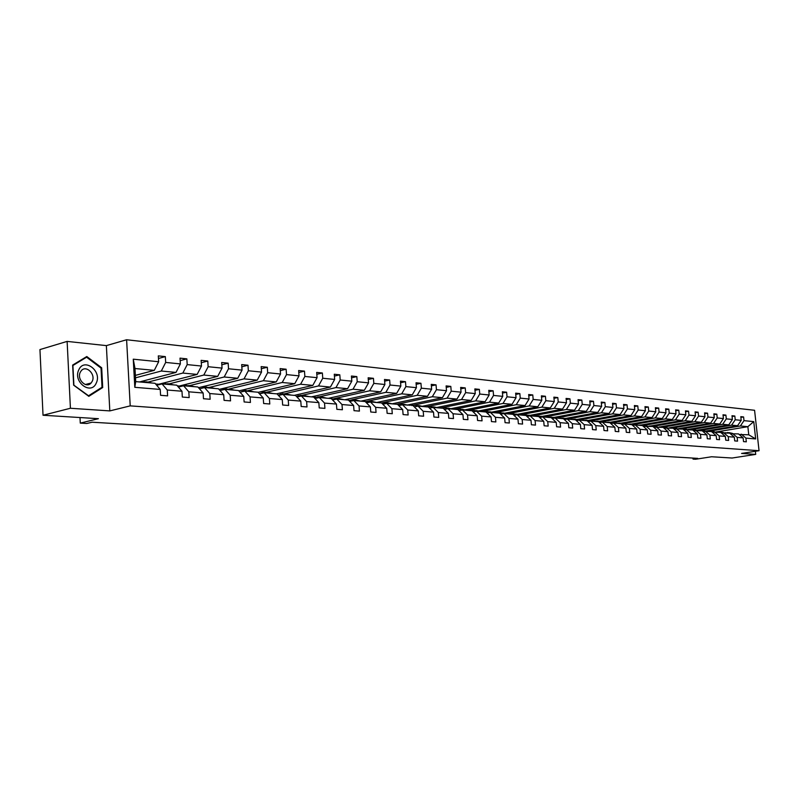 <?xml version="1.0" encoding="UTF-8"?>
<svg xmlns="http://www.w3.org/2000/svg" width="799" height="799" viewBox="0 0 799 799"><rect width="100%" height="100%" fill="white"/><g stroke="black" fill="none" stroke-linecap="round" stroke-linejoin="round"><path stroke-width="1.2" d="M109.813 410.906L106.367 345.617L67.126 341.403L70.422 408.259L109.813 410.906L130.217 405.872L759.05 450.716L741.572 453.433L755.714 454.391L755.375 451.285M755.714 454.391L732.074 458.027L711.569 456.758L695.619 459.245L693.033 459.095L697.707 458.366L92.095 422.212L86.801 423.49L80.28 423.11L98.417 418.686L43.026 415.25L39.95 349.572L67.126 341.403M70.422 408.259L43.026 415.25M106.367 345.617L126.602 339.755L754.576 410.287L759.05 450.716M135.371 375.38L154.287 370.356L134.991 368.519L133.263 359.18L158.651 361.737L158.312 355.885L165.333 356.614L158.462 358.481M154.287 370.356L158.651 361.737M130.217 405.872L126.602 339.755M141.343 381.453L176.01 372.414L161.308 371.026L165.673 362.436L165.333 356.614M165.673 362.436L180.364 363.915L180.015 358.142L186.846 358.861L180.165 360.649M155.595 383.969L158.791 384.239L197.143 374.421L182.841 373.063L187.196 364.604L186.846 358.861M187.196 364.604L201.488 366.042L201.138 360.349L207.78 361.038L201.278 362.746M177.338 385.847L179.385 386.017L217.708 376.369L203.795 375.051L208.13 366.711L207.78 361.038M208.13 366.711L222.042 368.109L221.683 362.496L228.154 363.165L221.832 364.803M198.482 387.665L237.732 378.277L224.189 376.988L228.514 368.768L228.154 363.165M228.514 368.768L242.047 370.127L241.688 364.584L247.99 365.233L241.837 366.801M219.046 389.423L257.238 380.124L244.035 378.876L248.349 370.766L247.99 365.233M248.349 370.766L261.543 372.084L261.173 366.611L267.315 367.25L261.313 368.748M238.851 390.891L276.234 381.922L263.38 380.704L267.675 372.704L267.315 367.25M267.675 372.704L280.529 374.002L280.159 368.589L286.132 369.218L280.299 370.656M258.137 392.339L294.751 383.68L282.217 382.491L286.511 374.601L286.132 369.218M286.511 374.601L299.026 375.86L298.656 370.526L304.479 371.126L298.796 372.504M276.574 393.837L312.799 385.398L300.584 384.239L304.858 376.449L304.479 371.126M304.858 376.449L317.063 377.677L316.684 372.404L322.367 372.993L316.823 374.322M294.252 395.365L330.406 387.066L318.491 385.937L322.746 378.247L322.367 372.993M322.746 378.247L334.651 379.445L334.272 374.242L339.815 374.821L334.401 376.089M311.52 396.863L347.575 388.694L335.96 387.595L340.194 380.004L339.815 374.821M340.194 380.004L351.81 381.173L351.42 376.029L356.833 376.589L351.56 377.817M328.369 398.321L364.334 390.292L352.998 389.213L357.223 381.722L356.833 376.589M357.223 381.722L368.549 382.861L368.159 377.777L373.443 378.327L368.289 379.505M344.818 399.75L380.694 391.84L369.627 390.791L373.832 383.39L373.443 378.327M373.832 383.39L384.888 384.499L384.499 379.475L389.652 380.014L384.629 381.153M360.888 401.148L396.664 393.358L385.857 392.329L390.042 385.018L389.652 380.014M390.042 385.018L400.838 386.107L400.449 381.143L405.483 381.672L400.579 382.761M376.679 402.496L412.264 394.836L401.707 393.837L405.872 386.616L405.483 381.672M405.872 386.616L416.419 387.675L416.029 382.771L420.943 383.28L416.149 384.339M392.349 403.755L427.505 396.284L417.188 395.305L421.343 388.174L420.943 383.28M421.343 388.174L431.64 389.203L431.24 384.359L436.044 384.858L431.37 385.877M407.65 404.993L442.396 397.692L432.309 396.743L436.444 389.692L436.044 384.858M436.444 389.692L446.511 390.701L446.112 385.907L450.806 386.396L446.242 387.385M422.591 406.222L456.948 399.081L447.09 398.142L451.205 391.18L450.806 386.396M451.205 391.18L461.053 392.169L460.653 387.425L465.238 387.905L460.773 388.853M437.173 407.42L471.18 400.429L461.542 399.51L465.637 392.629L465.238 387.905M465.637 392.629L475.255 393.597L474.856 388.903L479.35 389.373L474.976 390.292M451.425 408.599L485.093 401.747L475.675 400.858L479.75 394.047L479.35 389.373M479.75 394.047L489.158 394.996L488.758 390.351L493.143 390.811L488.868 391.7M465.348 409.757L498.706 403.036L489.487 402.167L493.542 395.435L493.143 390.811M493.542 395.435L502.751 396.364L502.341 391.77L506.636 392.219L502.461 393.088M478.951 410.896L512.029 404.304L503.01 403.445L507.045 396.793L506.636 392.219M507.045 396.793L516.054 397.702L515.645 393.158L519.849 393.597L515.755 394.436M492.234 412.014L525.063 405.542L516.234 404.703L520.249 398.122L519.849 393.597M520.249 398.122L529.068 399.011L528.658 394.516L532.773 394.946L528.768 395.755M505.208 413.123L537.817 406.751L529.178 405.932L533.173 399.43L532.773 394.946M533.173 399.43L541.802 400.299L541.392 395.845L545.427 396.264L541.502 397.053M517.862 414.222L550.311 407.939L541.852 407.13L545.827 400.699L545.427 396.264M545.827 400.699L554.276 401.547L553.867 397.153L557.812 397.562L553.977 398.321M530.216 415.3L562.546 409.098L554.256 408.309L558.221 401.947L557.812 397.562M558.221 401.947L566.491 402.776L566.082 398.421L569.947 398.831L566.191 399.56M542.331 416.359L574.531 410.237L566.411 409.468L570.356 403.165L569.947 398.831M570.356 403.165L578.456 403.984L578.047 399.67L581.832 400.069L578.146 400.778M554.206 417.388L586.266 411.345L578.316 410.596L582.241 404.364L581.832 400.069M582.241 404.364L590.171 405.163L589.762 400.898L593.477 401.278L589.872 401.977M565.852 418.406L597.772 412.444L589.982 411.705L593.887 405.532L593.477 401.278M593.887 405.532L601.657 406.321L601.248 402.097L604.883 402.476L601.357 403.145M577.248 419.405L609.048 413.512L601.417 412.783L605.292 406.681L604.883 402.476M605.292 406.681L612.913 407.45L612.503 403.265L616.069 403.635L612.613 404.294M588.434 420.384L620.104 414.561L612.613 413.852L616.478 407.81L616.069 403.635M616.478 407.81L623.949 408.559L623.54 404.424L627.035 404.783L623.639 405.423M599.44 421.333L630.94 415.59L623.6 414.891L627.445 408.908L627.035 404.783M627.445 408.908L634.776 409.647L634.366 405.552L637.782 405.902L634.456 406.521M610.196 422.272L641.577 416.599L634.376 415.919L638.191 409.997L637.782 405.902M638.191 409.997L645.382 410.716L644.973 406.651L648.329 407.001L645.073 407.61M620.763 423.19L652.004 417.587L644.943 416.918L648.738 411.056L648.329 407.001M648.738 411.056L655.789 411.765L655.38 407.74L658.676 408.089L655.48 408.669M631.13 424.099L662.231 418.556L655.3 417.897L659.085 412.094L658.676 408.089M659.085 412.094L665.996 412.793L665.587 408.808L668.823 409.148L665.687 409.717M641.317 424.988L672.269 419.515L665.467 418.866L669.232 413.123L668.823 409.148M669.232 413.123L676.014 413.802L675.614 409.847L678.78 410.187L675.704 410.736M651.295 425.857L682.116 420.444L675.445 419.815L679.19 414.122L678.78 410.187M679.19 414.122L685.852 414.791L685.442 410.876L688.558 411.205L685.532 411.745M661.013 426.726L691.794 421.363L685.242 420.743L688.968 415.1L688.558 411.205M688.968 415.1L695.5 415.76L695.09 411.885L698.146 412.204L695.18 412.733M670.371 427.615L701.282 422.262L694.85 421.652L698.556 416.069L698.146 412.204M698.556 416.069L704.978 416.718L704.568 412.873L707.564 413.183L704.658 413.702M678.391 428.693L710.611 423.15L704.289 422.551L707.974 417.018L707.564 413.183M707.974 417.018L714.276 417.647L713.877 413.842L716.823 414.152L713.956 414.651M687.689 429.492L719.759 424.019L713.557 423.43L717.222 417.947L716.823 414.152M717.222 417.947L723.415 418.576L723.005 414.801L725.901 415.1L723.095 415.59M696.838 430.291L728.758 424.868L722.666 424.289L726.311 418.866L725.901 415.1M726.311 418.866L732.393 419.475L731.984 415.73L734.83 416.029L732.064 416.509M705.817 431.07L737.587 425.707L731.604 425.138L735.23 419.765L734.83 416.029M735.23 419.765L741.202 420.364L740.803 416.649L743.589 416.948L740.883 417.408M718.011 431.68L747.864 426.686L740.393 425.977L743.999 420.644L743.589 416.948M743.999 420.644L753.757 421.622L755.664 438.931L745.916 438.122L746.316 441.827L743.529 441.607L743.12 437.882L737.147 437.393L737.557 441.138L734.71 440.908L734.311 437.153L728.229 436.644L728.638 440.429L725.742 440.199L725.332 436.404L719.15 435.894L719.559 439.7L716.613 439.47L716.204 435.645L709.902 435.125L710.311 438.971L707.315 438.731L706.905 434.876L700.483 434.336L700.893 438.222L697.837 437.982L697.427 434.087L690.895 433.547L691.305 437.462L688.189 437.213L687.779 433.288L681.118 432.728L681.527 436.683L678.361 436.434L677.952 432.469L671.16 431.899L671.579 435.894L668.344 435.635L667.934 431.64L661.013 431.061L661.432 435.085L658.136 434.826L657.727 430.791L650.676 430.202L651.085 434.266L647.729 433.997L647.32 429.922L640.129 429.323L640.538 433.428L637.123 433.158L636.703 429.043L629.382 428.434L629.792 432.579L626.296 432.299L625.887 428.144L618.416 427.515L618.826 431.71L615.26 431.42L614.85 427.225L607.23 426.586L607.639 430.821L604.004 430.531L603.595 426.286L595.814 425.637L596.224 429.912L592.518 429.622L592.109 425.328L584.169 424.668L584.578 428.983L580.793 428.683L580.384 424.359L572.284 423.68L572.693 428.044L568.828 427.735L568.419 423.36L560.149 422.671L560.558 427.075L556.613 426.766L556.204 422.351L547.754 421.642L548.164 426.097L544.139 425.777L543.729 421.313L535.1 420.594L535.51 425.088L531.395 424.768L530.985 420.254L522.166 419.515L522.576 424.059L518.371 423.73L517.962 419.165L508.953 418.416L509.363 423.011L505.068 422.671L504.658 418.067L495.45 417.298L495.859 421.942L491.465 421.592L491.065 416.928L481.647 416.149L482.057 420.843L477.562 420.494L477.163 415.78L467.535 414.971L467.934 419.725L463.34 419.365L462.941 414.591L453.093 413.772L453.492 418.576L448.798 418.207L448.399 413.383L438.321 412.544L438.721 417.408L433.917 417.028L433.517 412.144L423.21 411.295L423.61 416.209L418.686 415.81L418.286 410.886L407.73 410.007L408.129 414.981L403.096 414.581L402.696 409.587L391.89 408.688L392.279 413.722L387.125 413.313L386.736 408.259L375.66 407.34L376.049 412.434L370.766 412.014L370.376 406.901L359.041 405.952L359.43 411.105L354.007 410.676L353.627 405.502L342.002 404.544L342.391 409.757L336.838 409.318L336.449 404.074L324.534 403.086L324.923 408.369L319.23 407.919L318.851 402.616L306.626 401.597L307.006 406.951L301.173 406.481L300.794 401.118L288.259 400.069L288.629 405.493L282.646 405.013L282.277 399.57L269.413 398.501L269.782 403.994L263.63 403.505L263.261 397.992L250.067 396.893L250.427 402.456L244.114 401.957L243.755 396.374L230.202 395.245L230.551 400.878L224.07 400.359L223.72 394.706L209.797 393.547L210.147 399.26L203.485 398.731L203.136 392.998L188.824 391.81L189.173 397.592L182.332 397.043L181.982 391.24L167.271 390.012L167.61 395.875L160.579 395.315L160.239 389.433L134.811 387.315L133.263 359.18M181.982 391.24L176.759 385.178L162.057 383.9L156.704 385.268M162.057 383.9L167.271 390.012M135.5 377.837L161.308 371.026M176.01 372.414L180.364 363.915M203.136 392.998L197.902 387.006L183.6 385.767L178.397 387.076M183.6 385.767L188.824 391.81M148.364 382.002L182.841 373.063M197.143 374.421L201.488 366.042M223.72 394.706L218.487 388.793L204.564 387.585L199.5 388.833M204.564 387.585L209.797 393.547M169.328 383.83L203.795 375.051M217.708 376.369L222.042 368.109M243.755 396.374L238.521 390.531L224.968 389.353L220.045 390.551M224.968 389.353L230.202 395.245M189.743 385.607L224.189 376.988M237.732 378.277L242.047 370.127M263.261 397.992L258.037 392.219L244.834 391.081L240.04 392.219M244.834 391.081L250.067 396.893M209.638 387.345L244.035 378.876M257.238 380.124L261.543 372.084M282.277 399.57L277.043 393.877L264.179 392.758L259.515 393.857M264.179 392.758L269.413 398.501M232.289 389.992L228.864 389.073L263.38 380.704M276.234 381.922L280.529 374.002M300.794 401.118L295.57 395.485L283.036 394.396L278.491 395.445M283.036 394.396L288.259 400.069M247.9 390.691L282.217 382.491M294.751 383.68L299.026 375.86M318.851 402.616L313.627 397.043L301.413 395.984L296.978 396.993M301.413 395.984L306.626 401.597M269.203 393.188L266.377 392.289L300.584 384.239M312.799 385.398L317.063 377.677M336.449 404.074L331.245 398.571L319.32 397.542L315.006 398.511M319.32 397.542L324.534 403.086M284.324 393.857L318.491 385.937M330.406 387.066L334.651 379.445M353.627 405.502L348.424 400.069L336.798 399.061L332.584 399.989M336.798 399.061L342.002 404.544M301.862 395.385L335.96 387.595M347.575 388.694L351.81 381.173M370.376 406.901L365.193 401.517L353.837 400.539L349.732 401.438M353.837 400.539L359.041 405.952M318.981 396.883L352.998 389.213M364.334 390.292L368.549 382.861M386.736 408.259L381.552 402.936L370.476 401.977L366.471 402.846M370.476 401.977L375.66 407.34M335.71 398.331L369.627 390.791M380.694 391.84L384.888 384.499M402.696 409.587L397.532 404.324L386.716 403.385L382.801 404.224M386.716 403.385L391.89 408.688M348.803 400.469L349.393 400.339M351.94 399.78L385.857 392.329M396.664 393.358L400.838 386.107M418.466 406.142L415.69 405.313L402.566 404.763L398.751 405.572M402.566 404.763L407.73 410.007M413.133 405.682L418.286 410.886M365.373 401.717L401.707 393.837M412.264 394.836L416.419 387.675M433.517 412.144L428.374 407.001L418.057 406.102L414.321 406.881M418.057 406.102L423.21 411.295M381.552 402.936L417.188 395.305M427.505 396.284L431.64 389.203M448.399 413.383L443.265 408.289L433.188 407.42L429.542 408.169M433.188 407.42L438.321 412.544M396.793 404.264L432.309 396.743M442.396 397.692L446.511 390.701M462.941 414.591L457.827 409.557L447.969 408.698L444.414 409.428M442.696 408.239L445.233 407.889L447.989 408.698L453.093 413.772M411.695 405.552L447.09 398.142M456.948 399.081L461.053 392.169M477.163 415.78L472.059 410.786L462.421 409.957L458.946 410.656M462.421 409.957L467.535 414.971M426.267 406.821L461.542 399.51M471.18 400.429L475.255 393.597M491.065 416.928L485.982 411.994L476.554 411.175L473.158 411.855M476.554 411.175L481.647 416.149M440.519 408.049L475.675 400.858M485.093 401.747L489.158 394.996M504.658 418.067L499.595 413.183L490.376 412.384L487.05 413.033M490.376 412.384L495.45 417.298M454.461 409.268L489.487 402.167M498.706 403.036L502.751 396.364M517.962 419.165L512.918 414.331L503.899 413.552L500.643 414.192M503.899 413.552L508.953 418.416M468.114 410.446L503.01 403.445M512.029 404.304L516.054 397.702M530.985 420.254L525.952 415.47L517.123 414.701L513.937 415.32M517.123 414.701L522.166 419.515M481.467 411.605L516.234 404.703M525.063 405.542L529.068 399.011M543.729 421.313L538.716 416.569L530.077 415.82L526.96 416.419M530.077 415.82L535.1 420.594M494.551 412.743L529.178 405.932M537.817 406.751L541.802 400.299M556.204 422.351L551.21 417.657L542.751 416.918L539.695 417.497M542.751 416.918L547.754 421.642M507.405 413.842L541.852 407.13M550.311 407.939L554.276 401.547M568.419 423.36L563.445 418.716L555.155 417.997L552.169 418.556M555.155 417.997L560.149 422.671M520.219 414.881L554.256 408.309M562.546 409.098L566.491 402.776M580.384 424.359L575.43 419.755L567.31 419.056L564.384 419.595M567.31 419.056L572.284 423.68M532.753 415.899L566.411 409.468M574.531 410.237L578.456 403.984M592.109 425.328L587.165 420.773L579.215 420.084L576.349 420.614M579.215 420.084L584.169 424.668M545.028 416.908L578.316 410.596M586.266 411.345L590.171 405.163M603.595 426.286L598.671 421.772L590.88 421.093L588.074 421.612M590.88 421.093L595.814 425.637M557.043 417.887L589.982 411.705M597.772 412.444L601.657 406.321M614.85 427.225L609.947 422.751L602.316 422.092L599.56 422.591M602.316 422.092L607.23 426.586M568.798 418.866L601.417 412.783M609.048 413.512L612.913 407.45M625.887 428.144L621.003 423.71L613.522 423.061L610.826 423.55M613.522 423.061L618.416 427.515M580.314 419.815L612.613 413.852M620.104 414.561L623.949 408.559M636.703 429.043L631.849 424.649L624.508 424.019L621.862 424.489M624.508 424.019L629.382 428.434M591.59 420.753L623.6 414.891M630.94 415.59L634.776 409.647M647.32 429.922L642.476 425.577L635.275 424.948L632.688 425.408M635.275 424.948L640.129 429.323M602.636 421.682L634.376 415.919M641.577 416.599L645.382 410.716M657.727 430.791L652.903 426.476L643.295 426.316M645.842 425.867L650.676 430.202M613.452 422.601L644.943 416.918M652.004 417.587L655.789 411.765M667.934 431.64L663.13 427.365L653.712 427.195M656.199 426.766L661.013 431.061M624.039 423.5L655.3 417.897M662.231 418.556L665.996 412.793M677.952 432.469L673.167 428.234L663.929 428.074M666.366 427.645L671.16 431.899M634.406 424.389L665.467 418.866M672.269 419.515L676.014 413.802M687.779 433.288L683.015 429.093L673.947 428.923M676.344 428.514L681.118 432.728M644.543 425.268L675.445 419.815M682.116 420.444L685.852 414.791M697.427 434.087L692.693 429.932L683.784 429.762M686.141 429.363L690.895 433.547M654.471 426.137L685.242 420.743M691.794 421.363L695.5 415.76M706.905 434.876L702.181 430.751L693.442 430.591M695.749 430.192L700.483 434.336M664.219 426.986L694.85 421.652M701.282 422.262L704.978 416.718M716.204 435.645L711.5 431.56L702.92 431.4M705.187 431.011L709.902 435.125M673.797 427.815L704.289 422.551M710.611 423.15L714.276 417.647M725.332 436.404L720.658 432.359L712.229 432.189M714.456 431.82L719.15 435.894M683.215 428.634L713.557 423.43M719.759 424.019L723.415 418.576M734.311 437.153L729.647 433.138L721.367 432.968M723.554 432.609L728.229 436.644M692.443 429.443L722.666 424.289M728.758 424.868L732.393 419.475M743.12 437.882L738.486 433.907L730.346 433.737M729.177 432.649L732.463 433.388L737.147 437.393M701.522 430.242L731.604 425.138M737.587 425.707L741.202 420.364M755.664 438.931L748.763 434.796L739.165 434.496M741.282 434.147L745.916 438.122M692.933 458.077L693.033 459.095M80 417.547L80.28 423.11M134.991 368.519L135.71 381.612L155.016 383.29L160.239 389.433M710.461 431.011L740.393 425.977M748.763 434.796L747.864 426.686L753.757 421.622M466.246 409.567L466.296 410.097M452.594 408.359L452.653 409.108M438.641 407.11L438.711 407.899M424.379 405.842L424.449 406.661M409.807 404.544L409.877 405.393M394.896 403.215L394.966 404.104M379.655 401.857L379.725 402.776M364.054 400.459L364.124 401.428M348.094 399.031L348.174 400.039M331.755 397.562L331.875 399.19M315.026 396.064L315.136 397.502M297.897 394.526L297.987 395.755M280.349 392.958L280.419 393.997M262.362 391.34L262.422 392.229M243.925 389.672L243.985 390.471M225.028 387.974L225.068 388.723M205.633 386.217L205.683 386.996M185.738 384.419L185.787 385.268M165.323 382.571L165.373 383.49M144.359 380.664L144.409 381.662M134.811 387.315L135.71 381.612M102.711 387.525L101.683 367.79L86.791 356.524L72.649 365.083L73.648 385.168L88.819 396.334L102.711 387.525L100.774 388.034M100.884 368.009L101.683 367.79M730.666 433.687L729.667 433.158M729.627 433.138L724.863 432.718M731.784 433.497L728.698 432.609M727.43 432.499L731.355 433.567M723.614 432.609L720.328 431.879M721.777 432.908L718.251 431.69L715.964 431.949M722.905 432.718L719.839 431.84M718.551 431.72L722.466 432.788M714.636 431.83L711.32 431.09M712.718 432.109L709.212 430.901L706.905 431.16M713.867 431.919L710.82 431.051M709.502 430.931L713.427 431.989M96.299 382.971C102.282 371.026 84.085 357.243 78.771 369.877C72.659 382.032 91.216 395.695 96.299 382.971M92.245 381.273C95.92 374.082 85.912 364.574 81.168 370.846L80.24 372.324C76.574 379.425 86.312 388.903 91.126 382.991L92.245 381.273M73.868 384.948L72.909 365.503L86.592 357.203L101.034 368.119L102.022 387.245L88.559 395.775L73.638 385.008M84.824 357.712L86.592 357.203M705.497 431.041L702.141 430.291M703.49 431.3L700.004 430.102L697.697 430.361M704.668 431.1L701.642 430.252M700.304 430.132L704.219 431.18M696.189 430.232L692.803 429.472M694.101 430.471L690.626 429.283L688.309 429.552M695.36 430.262L692.294 429.443M690.925 429.313L694.84 430.351M686.711 429.413L683.295 428.644M684.543 429.632L681.088 428.454L678.75 428.723M685.762 429.423L682.775 428.614M681.387 428.484L685.292 429.502M677.053 428.574L673.607 427.805M674.805 428.773L671.36 427.605L669.023 427.874M676.044 428.564L673.078 427.765M671.659 427.635L675.564 428.644M667.215 427.725L663.739 426.946M664.878 427.904L661.462 426.746L659.105 427.016M666.146 427.685L663.21 426.906M661.762 426.766L665.657 427.775M657.197 426.856L653.692 426.067M654.771 427.016L651.365 425.857L649.008 426.137M656.059 426.786L653.153 426.027M651.674 425.887L655.56 426.876M646.99 425.967L643.455 425.168M644.463 426.107L641.088 424.968L638.711 425.248M645.772 425.877L642.895 425.138M641.397 424.988L645.272 425.967M636.583 425.058L633.018 424.259M633.957 425.178L630.611 424.049L628.224 424.339M635.305 424.948L632.448 424.219M630.91 424.079L634.786 425.038M625.987 424.139L622.371 423.33M623.25 424.239L619.924 423.12L617.527 423.41M624.678 424.029L621.802 423.29M620.234 423.15L622.781 423.969M615.17 423.2L611.525 422.391M612.334 423.27L609.038 422.172L606.631 422.461M613.842 423.09L610.945 422.351M609.347 422.202L613.193 423.12M604.144 422.252L600.468 421.423M601.198 422.291L597.932 421.203L595.515 421.502M602.786 422.132L599.879 421.383M598.241 421.233L602.076 422.132M592.898 421.273L589.183 420.444M589.842 421.293L586.596 420.214L584.169 420.514M591.52 421.153L588.583 420.404M586.915 420.244L590.731 421.123M581.432 420.274L577.677 419.435M578.256 420.264L575.04 419.205L572.603 419.515M580.014 420.154L577.068 419.395M575.36 419.235L579.155 420.094M569.727 419.265L565.932 418.416M566.431 419.215L563.255 418.177L560.808 418.486M568.279 419.135L565.312 418.376M563.565 418.207L567.37 419.056M557.782 418.227L553.947 417.368M554.356 418.147L551.22 417.128L548.763 417.448M556.304 418.097L553.317 417.328M551.53 417.158L555.375 418.017M545.587 417.168L541.712 416.299M542.032 417.058L538.935 416.059L536.469 416.379M544.079 417.038L541.073 416.259M539.255 416.089L543.13 416.958M533.133 416.089L529.218 415.21M529.447 415.939L526.391 414.961L523.914 415.29M531.605 415.959L528.578 415.17M526.711 414.991L530.636 415.87M520.429 414.991L516.464 414.102M516.603 414.801L513.577 413.852L511.09 414.172M518.861 414.851L515.814 414.062M513.897 413.872L517.862 414.761M507.435 413.862L503.44 412.963M503.46 413.632L500.494 412.703L497.997 413.043M505.837 413.722L502.771 412.923M500.823 412.733L504.828 413.632M494.172 412.713L490.137 411.805M490.057 412.444L487.13 411.545L484.623 411.885M492.534 412.564L489.447 411.765M487.45 411.565L491.505 412.474M480.618 411.535L476.534 410.616M476.344 411.225L473.467 410.346L470.951 410.696M478.951 411.385L475.834 410.576M473.797 410.376L477.892 411.295M466.766 410.326L462.631 409.408M462.321 409.977L459.505 409.128L456.978 409.478M465.048 410.187L461.922 409.368M459.834 409.158L463.969 410.087M452.594 409.098L448.419 408.169M450.846 408.948L447.7 408.129M445.552 407.919L449.747 408.858M438.112 407.85L433.887 406.901M433.398 407.44L430.631 406.611L428.084 406.971M436.324 407.69L433.148 406.861M430.961 406.641L435.195 407.59M423.29 406.561L419.016 405.602M421.463 406.401L418.267 405.562M416.019 405.343L420.304 406.301M408.129 405.243L403.805 404.274M403.195 404.813L400.409 403.974L397.632 404.434M406.262 405.083L403.046 404.234M400.738 404.004L405.073 404.983M392.609 403.894L388.234 402.916M387.565 403.465L384.768 402.616L381.772 403.165M390.701 403.735L387.465 402.876M385.098 402.646L389.483 403.625M376.728 402.516L372.304 401.527M371.555 402.077L368.758 401.218L365.533 401.877M374.771 402.346L371.515 401.488M369.088 401.248L373.523 402.247M360.459 401.108L355.984 400.109M355.165 400.649L352.359 399.79L348.913 400.569M358.451 400.938L355.175 400.069M352.699 399.82L357.183 400.828M343.8 399.66L339.265 398.651M338.377 399.19L335.57 398.321L331.875 399.24M341.742 399.49L338.446 398.611M335.9 398.351L340.444 399.37M326.731 398.182L322.147 397.153M321.178 397.702L318.362 396.823L314.426 397.902M324.624 398.002L321.308 397.113M318.691 396.853L323.295 397.882M309.243 396.664L304.589 395.625M303.54 396.174L300.714 395.285L296.549 396.534M307.076 396.474L303.74 395.585M301.053 395.315L305.707 396.364M291.305 395.106L286.601 394.057M285.463 394.606L282.636 393.707L278.212 395.145M289.088 394.916L285.722 394.017M282.966 393.737L287.69 394.796M272.918 393.517L268.144 392.449M266.916 392.998L264.089 392.089L259.415 393.747M270.641 393.318L267.256 392.409M254.042 391.88L249.218 390.801M247.9 391.34L245.063 390.431L240.329 392.159M251.715 391.68L248.309 390.761M245.393 390.461L250.237 391.55M234.686 390.202L229.792 389.103M228.374 389.652L225.538 388.733L220.983 390.321M225.867 388.763L230.781 389.862M214.811 388.474L209.847 387.365M208.329 387.914L205.493 386.986L201.158 388.424M212.354 388.264L208.899 387.335M205.822 387.016L210.796 388.124M194.397 386.706L189.373 385.577M187.745 386.127L184.899 385.188L180.834 386.466M191.88 386.486L188.404 385.547M185.238 385.218L190.282 386.346M173.433 384.888L168.339 383.74M166.592 384.289L163.755 383.34L160 384.419M170.846 384.659L167.351 383.72M164.095 383.37L169.198 384.519M151.89 383.021L146.726 381.862M144.859 382.401L142.022 381.453L139.406 381.932M149.223 382.781L145.708 381.832M142.362 381.483L147.535 382.641M731.604 433.398L732.114 433.448M729.857 433.248L730.925 433.338M720.988 432.479L722.076 432.579M711.949 431.7L713.058 431.79M702.76 430.901L703.889 431.001M693.392 430.092L694.541 430.192M683.864 429.263L685.033 429.363M674.156 428.424L675.345 428.524M664.259 427.565L665.477 427.675M654.181 426.696L655.42 426.796M643.914 425.807L645.173 425.907M633.447 424.898L634.736 425.008M611.894 423.031L613.113 423.13M600.808 422.072L601.907 422.162M589.492 421.083L590.481 421.173M577.947 420.084L578.806 420.164M566.161 419.066L566.9 419.125M554.136 418.027L554.746 418.077M85.423 384.519L91.126 382.991M266.377 392.289L264.419 392.119"/></g></svg>
